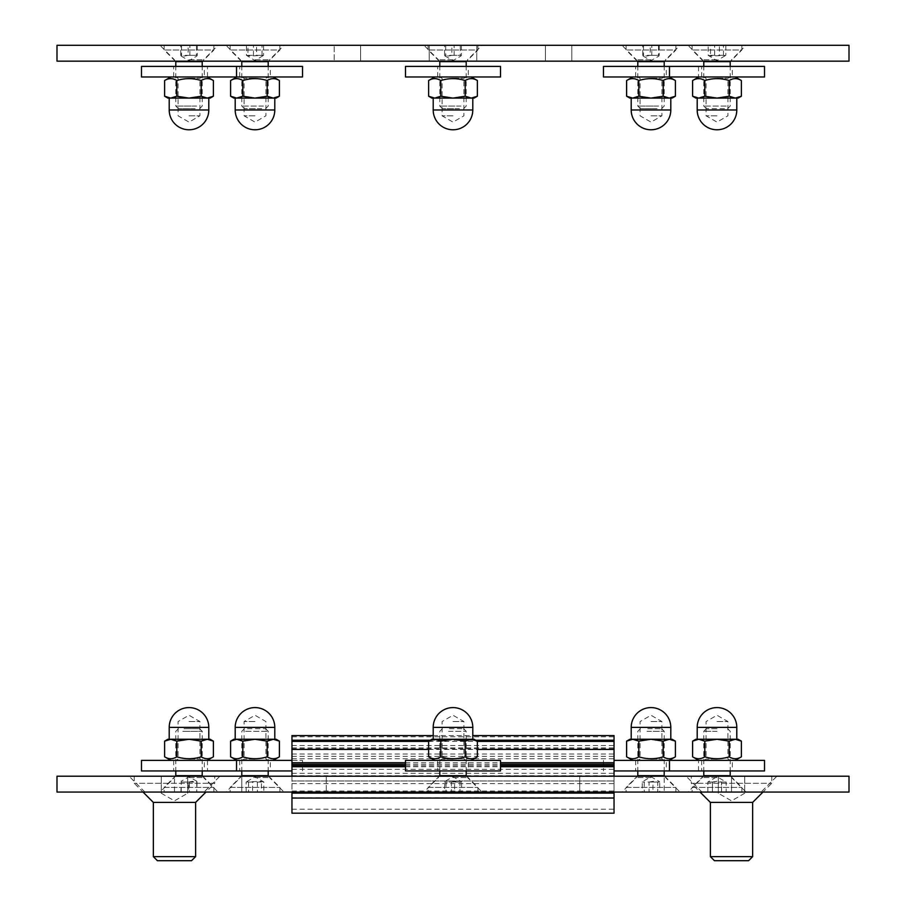 <?xml version="1.0" encoding="UTF-8"?>
<svg xmlns="http://www.w3.org/2000/svg" width="906" height="906" viewBox="0 0 906 906"><rect width="100%" height="100%" fill="white"/><g stroke="black" fill="none" stroke-linecap="round" stroke-linejoin="round"><path stroke-width="0.68" stroke-dasharray="4.53 3.4" d="M716.997 777.541L702.478 777.541L716.997 777.541M716.997 792.059L687.96 792.059L716.997 792.059M776.929 776.216L686.114 776.216L776.929 776.216L761.085 792.059L701.946 792.059L761.085 792.059M255.005 777.541L269.524 777.541L255.005 777.541M255.005 792.059L284.042 792.059L255.005 792.059M219.886 776.216L129.071 776.216L219.886 776.216L204.054 792.059L144.915 792.059L204.054 792.059M189.003 777.541L203.522 777.541L189.003 777.541M189.003 792.059L218.04 792.059L189.003 792.059M650.995 777.541L636.476 777.541L650.995 777.541M650.995 792.059L621.958 792.059L650.995 792.059M453 777.541L467.519 777.541L453 777.541M453 792.059L423.963 792.059L453 792.059M438.481 776.216L467.519 776.216L438.481 776.216L438.481 777.541L423.963 792.059M174.484 776.216L161.279 776.216L187.678 776.216L187.678 792.059L187.678 776.216L174.484 776.216L174.484 792.059L187.678 792.059L187.678 793.237L187.678 792.059L161.279 792.059L161.279 776.216L161.279 793.237L161.279 792.059L174.484 792.059L174.484 776.216L203.522 776.216L174.484 776.216L174.484 777.541L159.966 792.059M240.486 776.216L269.524 776.216L240.486 776.216L240.486 777.541L225.968 792.059M636.476 776.216L665.514 776.216L636.476 776.216L636.476 777.541L621.958 792.059M702.478 776.216L731.516 776.216L702.478 776.216L702.478 777.541L687.96 792.059M849.001 776.216L849.001 792.059L56.999 792.059L56.999 776.216L326.285 776.216L326.285 792.059L326.285 776.216L241.8 776.216L241.8 792.059L241.8 776.216L664.2 776.216L664.2 792.059L664.2 776.216L579.715 776.216L579.715 792.059L579.715 776.216L849.001 776.216M189.003 59.819L203.522 59.819L189.003 59.819M189.003 45.3L218.04 45.3L189.003 45.3M650.995 59.819L636.476 59.819L650.995 59.819M650.995 45.3L680.032 45.3L650.995 45.3M716.997 59.819L702.478 59.819L716.997 59.819M716.997 45.3L746.034 45.3L716.997 45.3M255.005 59.819L269.524 59.819L255.005 59.819M255.005 45.3L284.042 45.3L255.005 45.3M453 59.819L438.481 59.819L453 59.819M453 45.3L482.037 45.3L453 45.3M203.522 61.144L174.484 61.144L203.522 61.144L203.522 59.819L218.04 45.3M467.519 61.144L438.481 61.144L467.519 61.144L467.519 59.819L482.037 45.3M731.516 61.144L702.478 61.144L731.516 61.144L731.516 59.819L746.034 45.3M665.514 61.144L636.476 61.144L665.514 61.144L665.514 59.819L680.032 45.3M269.524 61.144L240.486 61.144L269.524 61.144L269.524 59.819L284.042 45.3M545.401 61.144L545.401 45.3L476.76 45.3L849.001 45.3L849.001 61.144L571.799 61.144L571.799 45.3L571.799 61.144L476.76 61.144L476.76 45.3L545.401 45.3L476.76 45.3L476.76 61.144L476.76 45.3L476.76 61.144L545.401 61.144L545.401 45.3L360.599 45.3L429.24 45.3L360.599 45.3L360.599 61.144L360.599 45.3L429.24 45.3L56.999 45.3L56.999 61.144L334.201 61.144L334.201 45.3L334.201 61.144L429.24 61.144L429.24 45.3L429.24 61.144L360.599 61.144L429.24 61.144L429.24 45.3L429.24 61.144L360.599 61.144L360.599 45.3L360.599 61.144L545.401 61.144L476.76 61.144L545.401 61.144L545.401 45.3L545.401 61.144M184.009 728.696L199.614 728.696L184.009 728.696M182.786 731.289L202.208 731.289L182.786 731.289M213.895 792.059L213.895 787.393L202.208 775.695L175.798 775.695L164.111 787.393L213.895 787.393L164.111 787.393L164.111 792.059L213.895 792.059L164.111 792.059M188.697 782.025L192.729 781.323L196.761 782.025L196.761 792.059L180.928 792.059L189.309 792.059L189.309 782.025L180.928 782.025L188.697 782.025L188.697 792.059M181.245 792.059L181.245 782.025L180.928 792.059M189.309 782.025L197.066 782.025L196.761 792.059M189.309 792.059L197.066 792.059M449.399 728.696L463.612 728.696L449.399 728.696M448.515 731.289L466.205 731.289L448.515 731.289M477.892 792.059L477.892 787.393L466.205 775.695L439.795 775.695L428.108 787.393L477.892 787.393L428.108 787.393L428.108 792.059L477.892 792.059L428.108 792.059M451.392 782.025L455.695 781.323L459.988 782.025L459.988 792.059L444.393 792.059L454.608 792.059L454.608 782.025L444.393 782.025L451.392 782.025L451.392 792.059M459.988 782.025L461.607 782.025L461.041 781.391L453 776.748L444.959 781.391L444.393 792.059M446.012 782.025L446.012 792.059M454.608 782.025L461.607 782.025L461.607 792.059L459.988 792.059M454.608 792.059L461.607 792.059M717.02 728.696L706.386 728.696L717.02 728.696M717.031 731.289L703.792 731.289L717.031 731.289M741.889 792.059L741.889 787.393L730.202 775.695L703.792 775.695L692.105 787.393L741.889 787.393L692.105 787.393L692.105 792.059L741.889 792.059L692.105 792.059M712.41 782.025L716.986 781.323L721.55 782.025L721.55 792.059L707.858 792.059L721.584 792.059L721.584 782.025L707.858 782.025L712.41 782.025L712.41 792.059M726.148 792.059L721.55 792.059L726.148 792.059L726.148 782.025L721.584 782.025L726.148 782.025L716.997 776.748L707.869 782.025L707.858 792.059M712.444 782.025L712.444 792.059M247.463 728.696L265.605 728.696L247.463 728.696M245.617 731.289L268.199 731.289L245.617 731.289M279.897 792.059L279.897 787.393L268.199 775.695L241.8 775.695L230.101 787.393L279.897 787.393L230.101 787.393L230.101 792.059L279.897 792.059L230.101 792.059M246.16 792.059L246.16 782.025L260.634 781.323L263.85 782.025L263.85 792.059L246.16 792.059L252.581 792.059L252.581 782.025L246.16 782.025L255.005 776.748L263.85 782.025L261.438 782.025L261.438 792.059L263.85 792.059M257.417 782.025L257.417 792.059M248.572 782.025L248.572 792.059M261.438 782.025L252.581 782.025M252.581 792.059L261.438 792.059M647.767 728.696L661.607 728.696L647.767 728.696M646.986 731.289L664.2 731.289L646.986 731.289M675.899 792.059L675.899 787.393L664.2 775.695L637.801 775.695L626.103 787.393L675.899 787.393L626.103 787.393L626.103 792.059L675.899 792.059L626.103 792.059M649.058 782.025L653.407 781.323L657.767 782.025L657.767 792.059L642.286 792.059L652.943 792.059L652.943 782.025L642.286 782.025L649.058 782.025L649.058 792.059M657.767 782.025L659.704 782.025L659.104 781.425L650.995 776.748L642.898 781.425L642.286 782.025L642.286 792.059M644.234 782.025L644.234 792.059M652.943 782.025L659.704 782.025L659.704 792.059L657.767 792.059M652.943 792.059L659.704 792.059M195.152 108.663L178.391 108.663L195.152 108.663M196.647 106.07L175.798 106.07L196.647 106.07M175.798 61.665L202.208 61.665L213.895 49.977L164.111 49.977L213.895 49.977L213.895 45.3L164.111 45.3L213.895 45.3M188.142 55.334L184.416 56.036L180.69 55.334L180.69 45.3L197.315 45.3L189.864 45.3L189.864 55.334L197.315 55.334L188.142 55.334L188.142 45.3M197.315 45.3L197.315 55.334L196.455 55.334L196.455 45.3M189.864 55.334L180.69 55.334L181.551 55.334L181.551 45.3L180.69 45.3M189.864 45.3L181.551 45.3M459.421 108.663L442.388 108.663L459.421 108.663M460.984 106.07L439.795 106.07L460.984 106.07M439.795 61.665L466.205 61.665L477.892 49.977L428.108 49.977L477.892 49.977L477.892 45.3L428.108 45.3L477.892 45.3M451.845 55.334L448.21 56.036L444.563 55.334L444.563 45.3L461.437 45.3L454.155 45.3L454.155 55.334L461.437 55.334L451.845 55.334L451.845 45.3M461.437 45.3L461.437 55.334L460.282 55.334L460.282 45.3M454.155 55.334L444.563 55.334L445.718 55.334L445.718 45.3L444.563 45.3M454.155 45.3L445.718 45.3M724.483 108.663L706.386 108.663L724.483 108.663M726.318 106.07L703.792 106.07L726.318 106.07M703.792 61.665L730.202 61.665L741.889 49.977L692.105 49.977L741.889 49.977L741.889 45.3L692.105 45.3L741.889 45.3M725.831 45.3L725.831 55.334L711.403 56.036L708.164 55.334L708.164 45.3L725.831 45.3L719.353 45.3L719.353 55.334L725.831 55.334L716.997 60.611L708.164 55.334L710.519 55.334L710.519 45.3L708.164 45.3M714.641 55.334L714.641 45.3M723.475 55.334L723.475 45.3M710.519 55.334L719.353 55.334M719.353 45.3L710.519 45.3M657.077 108.663L640.395 108.663L657.077 108.663M658.56 106.07L637.801 106.07L658.56 106.07M637.801 61.665L664.2 61.665L675.899 49.977L626.103 49.977L675.899 49.977L675.899 45.3L626.103 45.3L675.899 45.3M650.214 55.334L646.465 56.036L642.716 55.334L642.716 45.3L659.285 45.3L651.788 45.3L651.788 55.334L659.285 55.334L650.214 55.334L650.214 45.3M659.285 45.3L659.285 55.334L658.492 55.334L658.492 45.3M651.788 55.334L642.716 55.334L643.498 55.334L643.498 45.3L642.716 45.3M651.788 45.3L643.498 45.3M261.777 108.663L244.394 108.663L261.777 108.663M263.431 106.07L241.8 106.07L263.431 106.07M241.8 61.665L268.199 61.665L279.897 49.977L230.101 49.977L279.897 49.977L279.897 45.3L230.101 45.3L279.897 45.3M263.578 45.3L263.578 55.334L249.943 56.036L246.421 55.334L246.421 45.3L263.578 45.3L256.545 45.3L256.545 55.334L263.578 55.334L255.005 60.611L246.421 55.334L247.961 55.334L247.961 45.3L246.421 45.3M253.465 55.334L253.465 45.3M262.038 55.334L262.038 45.3M247.961 55.334L256.545 55.334M256.545 45.3L247.961 45.3M204.314 760.383L173.692 760.383L204.314 760.383L204.314 770.938L173.692 770.938L204.314 770.938M291.959 770.938L141.483 770.938M302.525 770.938L302.525 760.383L141.483 760.383M468.311 760.383L437.689 760.383L468.311 760.383L468.311 770.938L437.689 770.938L468.311 770.938M500.52 770.938L405.48 770.938M500.52 760.383L405.48 760.383M732.308 760.383L701.686 760.383L732.308 760.383L732.308 770.938L701.686 770.938L732.308 770.938M764.517 770.938L614.042 770.938M764.517 760.383L614.042 760.383M270.316 760.383L239.694 760.383L270.316 760.383L270.316 770.938L239.694 770.938L270.316 770.938M291.959 760.383L302.525 760.383M666.306 760.383L635.684 760.383L666.306 760.383L666.306 770.938L635.684 770.938L666.306 770.938M698.515 770.938L698.515 760.383M204.314 76.976L173.692 76.976L204.314 76.976L204.314 66.421L173.692 66.421L204.314 66.421M141.483 66.421L302.525 66.421M141.483 76.976L302.525 76.976M468.311 76.976L437.689 76.976L468.311 76.976L468.311 66.421L437.689 66.421L468.311 66.421M405.48 66.421L500.52 66.421M405.48 76.976L500.52 76.976M732.308 76.976L701.686 76.976L732.308 76.976L732.308 66.421L701.686 66.421L732.308 66.421M603.475 66.421L764.517 66.421M698.515 66.421L698.515 76.976L669.477 76.976L764.517 76.976M270.316 76.976L239.694 76.976L270.316 76.976L270.316 66.421L239.694 66.421L270.316 66.421M666.306 76.976L635.684 76.976L666.306 76.976L666.306 66.421L635.684 66.421L666.306 66.421M603.475 76.976L698.515 76.976M191.551 860.7L157.406 860.7M153.363 856.646L195.605 856.646M153.363 802.41L195.605 802.41M161.279 793.237L174.484 800.859L187.678 793.237M214.711 776.216L134.247 776.216L214.711 776.216L214.711 783.294L134.247 783.294L214.711 783.294L205.956 792.059M748.594 860.7L714.449 860.7M710.395 856.646L752.637 856.646M710.395 802.41L752.637 802.41M731.516 776.216L744.721 776.216L744.721 793.237L744.721 792.059L731.516 792.059L731.516 776.216L731.516 792.059L718.322 792.059L718.322 793.237L718.322 776.216L744.721 776.216L744.721 792.059L718.322 792.059L718.322 776.216L731.516 776.216L731.516 777.541L746.034 792.059M744.721 793.237L731.516 800.859L718.322 793.237M691.289 776.216L771.753 776.216L691.289 776.216L691.289 783.294L771.753 783.294L691.289 783.294L700.044 792.059M291.959 776.216L291.959 792.059L614.042 792.059L291.959 792.059M291.959 813.044L291.959 735.57M614.042 792.059L614.042 776.216M614.042 735.57L614.042 813.044M291.959 736.816L614.042 736.816M291.959 780.972L614.042 780.972L291.959 780.972M716.997 759.058L706.08 759.058L716.997 759.058M716.997 760.383L703.792 760.383L716.997 760.383M716.997 721.55L727.914 721.55L716.997 721.55M735.208 760.383L698.786 760.383L735.208 760.383M729.194 741.142L735.287 739.262L716.997 739.262L729.194 741.142L729.194 756.816C721.063 759.364 712.931 759.364 704.8 756.816C700.734 759.364 696.68 759.364 692.614 756.816M692.614 741.142L698.707 739.262L704.8 741.142L716.997 739.262L695.876 739.262M738.118 739.262L735.287 739.262L741.38 741.142M741.38 756.816C737.325 759.364 733.26 759.364 729.194 756.816M704.8 756.816L704.8 741.142M698.707 739.262L735.287 739.262M453 759.058L442.083 759.058L453 759.058M453 760.383L439.795 760.383L453 760.383M453 721.55L463.917 721.55L453 721.55M471.211 760.383L434.789 760.383L471.211 760.383M465.197 741.142L471.29 739.262L453 739.262L465.197 741.142L465.197 756.816C457.066 759.364 448.934 759.364 440.803 756.816C436.737 759.364 432.683 759.364 428.617 756.816M428.617 741.142L434.71 739.262L440.803 741.142L453 739.262L431.879 739.262M474.121 739.262L471.29 739.262L477.383 741.142M477.383 756.816C473.317 759.364 469.263 759.364 465.197 756.816M440.803 756.816L440.803 741.142M434.71 739.262L471.29 739.262M189.003 759.058L199.92 759.058L189.003 759.058M189.003 760.383L202.208 760.383L189.003 760.383M189.003 721.55L199.92 721.55L189.003 721.55M207.214 760.383L170.792 760.383L207.214 760.383M201.2 741.142L207.293 739.262L189.003 739.262L201.2 741.142L201.2 756.816C193.069 759.364 184.937 759.364 176.806 756.816C172.74 759.364 168.675 759.364 164.62 756.816M164.62 741.142L170.713 739.262L176.806 741.142L189.003 739.262L167.882 739.262M210.124 739.262L207.293 739.262L213.386 741.142M213.386 756.816C209.32 759.364 205.266 759.364 201.2 756.816M176.806 756.816L176.806 741.142M170.713 739.262L207.293 739.262M650.995 759.058L661.912 759.058L650.995 759.058M650.995 760.383L664.2 760.383L650.995 760.383M650.995 721.55L661.912 721.55L650.995 721.55M669.217 760.383L632.784 760.383L669.217 760.383M663.192 741.142L669.285 739.262L650.995 739.262L663.192 741.142L663.192 756.816C655.061 759.364 646.929 759.364 638.809 756.816C634.744 759.364 630.678 759.364 626.612 756.816M626.612 741.142L632.705 739.262L638.809 741.142L650.995 739.262L629.874 739.262M672.116 739.262L669.285 739.262L675.389 741.142M675.389 756.816C671.323 759.364 667.258 759.364 663.192 756.816M638.809 756.816L638.809 741.142M632.705 739.262L669.285 739.262M255.005 759.058L244.088 759.058L255.005 759.058M255.005 760.383L241.8 760.383L255.005 760.383M255.005 721.55L244.088 721.55L255.005 721.55M273.216 760.383L236.783 760.383L273.216 760.383M267.191 741.142L273.295 739.262L255.005 739.262L267.191 741.142L267.191 756.816C259.071 759.364 250.939 759.364 242.808 756.816C238.742 759.364 234.677 759.364 230.611 756.816M230.611 741.142L236.715 739.262L242.808 741.142L255.005 739.262L233.884 739.262M276.126 739.262L273.295 739.262L279.388 741.142M279.388 756.816C275.322 759.364 271.256 759.364 267.191 756.816M242.808 756.816L242.808 741.142M236.715 739.262L273.295 739.262M716.997 78.301L727.914 78.301L716.997 78.301M716.997 76.976L730.202 76.976L716.997 76.976M716.997 115.809L706.08 115.809L716.997 115.809M698.786 76.976L735.208 76.976L698.786 76.976M704.8 96.217L698.707 98.097L716.997 98.097L704.8 96.217L704.8 80.543C712.931 78.007 721.063 78.007 729.194 80.543C733.26 78.007 737.325 78.007 741.38 80.543M741.38 96.217L735.287 98.097L729.194 96.217L716.997 98.097L738.118 98.097M695.876 98.097L698.707 98.097L692.614 96.217M692.614 80.543C696.68 78.007 700.734 78.007 704.8 80.543M729.194 80.543L729.194 96.217M735.287 98.097L698.707 98.097M453 78.301L463.917 78.301L453 78.301M453 76.976L466.205 76.976L453 76.976M453 115.809L442.083 115.809L453 115.809M434.789 76.976L471.211 76.976L434.789 76.976M440.803 96.217L434.71 98.097L453 98.097L440.803 96.217L440.803 80.543C448.934 78.007 457.066 78.007 465.197 80.543C469.263 78.007 473.317 78.007 477.383 80.543M477.383 96.217L471.29 98.097L465.197 96.217L453 98.097L474.121 98.097M431.879 98.097L434.71 98.097L428.617 96.217M428.617 80.543C432.683 78.007 436.737 78.007 440.803 80.543M465.197 80.543L465.197 96.217M471.29 98.097L434.71 98.097M189.003 78.301L199.92 78.301L189.003 78.301M189.003 76.976L202.208 76.976L189.003 76.976M189.003 115.809L199.92 115.809L189.003 115.809M170.792 76.976L207.214 76.976L170.792 76.976M176.806 96.217L170.713 98.097L189.003 98.097L176.806 96.217L176.806 80.543C184.937 78.007 193.069 78.007 201.2 80.543C205.266 78.007 209.32 78.007 213.386 80.543M213.386 96.217L207.293 98.097L201.2 96.217L189.003 98.097L210.124 98.097M167.882 98.097L170.713 98.097L164.62 96.217M164.62 80.543C168.675 78.007 172.74 78.007 176.806 80.543M201.2 80.543L201.2 96.217M207.293 98.097L170.713 98.097M650.995 78.301L661.912 78.301L650.995 78.301M650.995 76.976L664.2 76.976L650.995 76.976M650.995 115.809L661.912 115.809L650.995 115.809M632.784 76.976L669.217 76.976L632.784 76.976M638.809 96.217L632.705 98.097L650.995 98.097L638.809 96.217L638.809 80.543C646.929 78.007 655.061 78.007 663.192 80.543C667.258 78.007 671.323 78.007 675.389 80.543M675.389 96.217L669.285 98.097L663.192 96.217L650.995 98.097L672.116 98.097M629.874 98.097L632.705 98.097L626.612 96.217M626.612 80.543C630.678 78.007 634.744 78.007 638.809 80.543M663.192 80.543L663.192 96.217M669.285 98.097L632.705 98.097M255.005 78.301L244.088 78.301L255.005 78.301M255.005 76.976L241.8 76.976L255.005 76.976M255.005 115.809L244.088 115.809L255.005 115.809M236.783 76.976L273.216 76.976L236.783 76.976M242.808 96.217L236.715 98.097L255.005 98.097L242.808 96.217L242.808 80.543C250.939 78.007 259.071 78.007 267.191 80.543C271.256 78.007 275.322 78.007 279.388 80.543M279.388 96.217L273.295 98.097L267.191 96.217L255.005 98.097L276.126 98.097M233.884 98.097L236.715 98.097L230.611 96.217M230.611 80.543C234.677 78.007 238.742 78.007 242.808 80.543M267.191 80.543L267.191 96.217M273.295 98.097L236.715 98.097M291.959 791.006L614.042 791.006M405.48 766.714L500.52 766.714M405.48 765.695L500.52 765.695M405.48 764.279L500.52 764.279M405.48 762.727L500.52 762.727M428.617 749.409L477.383 749.409M428.617 741.391L477.383 741.391M430.225 740.213L475.775 740.213M291.959 745.536L614.042 745.536M291.959 747.869L614.042 747.869M291.959 748.775L614.042 748.775M291.959 754.019L614.042 754.019M291.959 756.363L614.042 756.363M291.959 758.752L614.042 758.752M291.959 769.296L614.042 769.296M291.959 773.282L614.042 773.282M291.959 775.717L614.042 775.717M291.959 783.611L614.042 783.611M291.959 793.09L614.042 793.09M291.959 797.79L614.042 797.79M291.959 809.183L614.042 809.183M736.793 727.382L697.201 727.382M472.796 727.382L433.204 727.382M208.799 727.382L169.207 727.382M670.802 727.382L631.199 727.382M274.801 727.382L235.198 727.382M697.201 109.977L736.793 109.977M433.204 109.977L472.796 109.977M169.207 109.977L208.799 109.977M631.199 109.977L670.802 109.977M235.198 109.977L274.801 109.977M701.946 792.059L686.114 776.216M269.524 776.216L269.524 777.541L284.042 792.059M144.915 792.059L129.071 776.216M203.522 776.216L203.522 777.541L218.04 792.059M665.514 776.216L665.514 777.541L680.032 792.059M467.519 776.216L467.519 777.541L482.037 792.059M174.484 61.144L174.484 59.819L159.966 45.3M636.476 61.144L636.476 59.819L621.958 45.3M702.478 61.144L702.478 59.819L687.96 45.3M240.486 61.144L240.486 59.819L225.968 45.3M438.481 61.144L438.481 59.819L423.963 45.3M178.391 728.696L175.798 731.289L175.798 770.938M199.614 728.696L202.208 731.289L202.208 770.938M196.93 781.323L189.003 776.748L181.075 781.323M442.388 728.696L439.795 731.289L439.795 770.938M463.612 728.696L466.205 731.289L466.205 770.938M706.386 728.696L703.792 731.289L703.792 770.938M727.609 728.696L730.202 731.289L730.202 770.938M244.394 728.696L241.8 731.289L241.8 770.938M265.605 728.696L268.199 731.289L268.199 770.938M640.395 728.696L637.801 731.289L637.801 770.938M661.607 728.696L664.2 731.289L664.2 770.938M199.614 108.663L202.208 106.07L202.208 66.421M178.391 108.663L175.798 106.07L175.798 66.421M181.053 56.013L189.003 60.611L196.953 56.013M164.111 45.3L164.111 49.977L175.277 61.144M463.612 108.663L466.205 106.07L466.205 66.421M442.388 108.663L439.795 106.07L439.795 66.421M445.016 56.002L453 60.611L460.984 56.002M428.108 45.3L428.108 49.977L439.274 61.144M727.609 108.663L730.202 106.07L730.202 66.421M706.386 108.663L703.792 106.07L703.792 66.421M692.105 45.3L692.105 49.977L703.271 61.144M661.607 108.663L664.2 106.07L664.2 66.421M640.395 108.663L637.801 106.07L637.801 66.421M643.045 56.025L650.995 60.611L658.945 56.025M626.103 45.3L626.103 49.977L637.269 61.144M265.605 108.663L268.199 106.07L268.199 66.421M244.394 108.663L241.8 106.07L241.8 66.421M230.101 45.3L230.101 49.977L241.279 61.144M173.692 760.383L173.692 770.938M437.689 760.383L437.689 770.938M701.686 760.383L701.686 770.938M239.694 760.383L239.694 770.938M207.485 760.383L207.485 770.938M635.684 760.383L635.684 770.938M603.475 760.383L603.475 770.938M173.692 76.976L173.692 66.421M437.689 76.976L437.689 66.421M701.686 76.976L701.686 66.421M239.694 76.976L239.694 66.421M207.485 76.976L207.485 66.421M635.684 76.976L635.684 66.421M134.247 776.216L134.247 783.294L143.012 792.059M771.753 776.216L771.753 783.294L762.988 792.059M433.204 735.57L472.796 735.57M730.202 760.383L727.914 759.058L727.914 721.55L716.997 715.253L706.08 721.55L706.08 759.058L703.792 760.383M466.205 760.383L463.917 759.058L463.917 721.55L453 715.253L442.083 721.55L442.083 759.058L439.795 760.383M202.208 760.383L199.92 759.058L199.92 721.55L189.003 715.253L178.086 721.55L178.086 759.058L175.798 760.383M664.2 760.383L661.912 759.058L661.912 721.55L650.995 715.253L640.089 721.55L640.089 759.058L637.801 760.383M268.199 760.383L265.911 759.058L265.911 721.55L255.005 715.253L244.088 721.55L244.088 759.058L241.8 760.383M703.792 76.976L706.08 78.301L706.08 115.809L716.997 122.106L727.914 115.809L727.914 78.301L730.202 76.976M439.795 76.976L442.083 78.301L442.083 115.809L453 122.106L463.917 115.809L463.917 78.301L466.205 76.976M175.798 76.976L178.086 78.301L178.086 115.809L189.003 122.106L199.92 115.809L199.92 78.301L202.208 76.976M637.801 76.976L640.089 78.301L640.089 115.809L650.995 122.106L661.912 115.809L661.912 78.301L664.2 76.976M241.8 76.976L244.088 78.301L244.088 115.809L255.005 122.106L265.911 115.809L265.911 78.301L268.199 76.976"/><path stroke-width="1.36" d="M56.999 792.059L849.001 792.059L849.001 776.216L56.999 776.216L56.999 792.059M849.001 61.144L849.001 45.3L56.999 45.3L56.999 61.144L849.001 61.144M175.798 770.938L175.798 775.695L202.208 775.695L202.208 770.938M439.795 770.938L439.795 775.695L466.205 775.695L466.205 770.938M703.792 770.938L703.792 775.695L730.202 775.695L730.202 770.938M241.8 770.938L241.8 775.695L268.199 775.695L268.199 770.938M637.801 770.938L637.801 775.695L664.2 775.695L664.2 770.938M202.208 66.421L202.208 61.665L175.798 61.665L175.798 66.421M466.205 66.421L466.205 61.665L439.795 61.665L439.795 66.421M730.202 66.421L730.202 61.665L703.792 61.665L703.792 66.421M664.2 66.421L664.2 61.665L637.801 61.665L637.801 66.421M268.199 66.421L268.199 61.665L241.8 61.665L241.8 66.421M236.523 760.383L141.483 760.383L141.483 770.938L236.523 770.938L236.523 760.383L291.959 760.383M405.48 770.938L500.52 770.938L500.52 760.383L405.48 760.383L405.48 770.938M669.477 770.938L764.517 770.938L764.517 760.383L669.477 760.383L669.477 770.938L614.042 770.938M236.523 770.938L291.959 770.938M614.042 760.383L669.477 760.383M236.523 66.421L141.483 66.421L141.483 76.976L236.523 76.976L236.523 66.421L302.525 66.421L302.525 76.976L236.523 76.976M500.52 66.421L405.48 66.421L405.48 76.976L500.52 76.976L500.52 66.421M669.477 76.976L764.517 76.976L764.517 66.421L603.475 66.421L603.475 76.976L669.477 76.976L669.477 66.421M157.406 860.7L191.551 860.7L195.605 856.646L153.363 856.646L157.406 860.7M195.605 856.646L195.605 802.41L153.363 802.41L153.363 856.646M195.605 802.41L205.956 792.059M710.395 856.646L714.449 860.7L748.594 860.7L752.637 856.646L710.395 856.646L710.395 802.41L700.044 792.059M752.637 856.646L752.637 802.41L710.395 802.41M291.959 792.059L291.959 813.18L614.042 813.18L614.042 792.059M433.204 735.57L291.959 735.57L291.959 776.216M614.042 776.216L614.042 735.57L472.796 735.57M741.38 741.142L735.287 739.262L738.118 739.262L741.38 741.142L741.38 756.816L735.208 760.383M729.194 741.142L716.997 739.262L735.287 739.262L729.194 741.142L729.194 756.816C733.26 759.364 737.325 759.364 741.38 756.816M692.614 741.142L695.876 739.262L698.707 739.262L692.614 741.142L692.614 756.816C696.68 759.364 700.734 759.364 704.8 756.816C712.931 759.364 721.063 759.364 729.194 756.816M716.997 739.262L704.8 741.142L698.707 739.262L716.997 739.262M704.8 756.816L704.8 741.142M697.201 739.262L697.201 727.382L736.793 727.382L736.793 739.262M735.287 739.262L698.707 739.262M477.383 741.142L471.29 739.262L474.121 739.262L477.383 741.142L477.383 756.816L471.211 760.383M465.197 741.142L453 739.262L471.29 739.262L465.197 741.142L465.197 756.816C469.263 759.364 473.317 759.364 477.383 756.816M428.617 741.142L431.879 739.262L434.71 739.262L428.617 741.142L428.617 756.816C432.683 759.364 436.737 759.364 440.803 756.816C448.934 759.364 457.066 759.364 465.197 756.816M453 739.262L440.803 741.142L434.71 739.262L453 739.262M440.803 756.816L440.803 741.142M433.204 739.262L433.204 727.382L472.796 727.382L472.796 739.262M471.29 739.262L434.71 739.262M213.386 741.142L207.293 739.262L210.124 739.262L213.386 741.142L213.386 756.816L207.214 760.383M201.2 741.142L189.003 739.262L207.293 739.262L201.2 741.142L201.2 756.816C205.266 759.364 209.32 759.364 213.386 756.816M164.62 741.142L167.882 739.262L170.713 739.262L164.62 741.142L164.62 756.816C168.675 759.364 172.74 759.364 176.806 756.816C184.937 759.364 193.069 759.364 201.2 756.816M189.003 739.262L176.806 741.142L170.713 739.262L189.003 739.262M176.806 756.816L176.806 741.142M169.207 739.262L169.207 727.382L208.799 727.382L208.799 739.262M207.293 739.262L170.713 739.262M675.389 741.142L669.285 739.262L672.116 739.262L675.389 741.142L675.389 756.816L669.217 760.383M663.192 741.142L650.995 739.262L669.285 739.262L663.192 741.142L663.192 756.816C667.258 759.364 671.323 759.364 675.389 756.816M626.612 741.142L629.874 739.262L632.705 739.262L626.612 741.142L626.612 756.816C630.678 759.364 634.744 759.364 638.809 756.816C646.929 759.364 655.061 759.364 663.192 756.816M650.995 739.262L638.809 741.142L632.705 739.262L650.995 739.262M638.809 756.816L638.809 741.142M631.199 739.262L631.199 727.382L670.802 727.382L670.802 739.262M669.285 739.262L632.705 739.262M279.388 741.142L273.295 739.262L276.126 739.262L279.388 741.142L279.388 756.816L273.216 760.383M267.191 741.142L255.005 739.262L273.295 739.262L267.191 741.142L267.191 756.816C271.256 759.364 275.322 759.364 279.388 756.816M230.611 741.142L233.884 739.262L236.715 739.262L230.611 741.142L230.611 756.816C234.677 759.364 238.742 759.364 242.808 756.816C250.939 759.364 259.071 759.364 267.191 756.816M255.005 739.262L242.808 741.142L236.715 739.262L255.005 739.262M242.808 756.816L242.808 741.142M235.198 739.262L235.198 727.382L274.801 727.382L274.801 739.262M273.295 739.262L236.715 739.262M692.614 96.217L698.707 98.097L695.876 98.097L692.614 96.217L692.614 80.543L698.786 76.976M704.8 96.217L716.997 98.097L698.707 98.097L704.8 96.217L704.8 80.543C700.734 78.007 696.68 78.007 692.614 80.543M741.38 96.217L738.118 98.097L735.287 98.097L741.38 96.217L741.38 80.543C737.325 78.007 733.26 78.007 729.194 80.543C721.063 78.007 712.931 78.007 704.8 80.543M716.997 98.097L729.194 96.217L735.287 98.097L716.997 98.097M729.194 80.543L729.194 96.217M736.793 98.097L736.793 109.977L697.201 109.977L697.201 98.097M698.707 98.097L735.287 98.097M428.617 96.217L434.71 98.097L431.879 98.097L428.617 96.217L428.617 80.543L434.789 76.976M440.803 96.217L453 98.097L434.71 98.097L440.803 96.217L440.803 80.543C436.737 78.007 432.683 78.007 428.617 80.543M477.383 96.217L474.121 98.097L471.29 98.097L477.383 96.217L477.383 80.543C473.317 78.007 469.263 78.007 465.197 80.543C457.066 78.007 448.934 78.007 440.803 80.543M453 98.097L465.197 96.217L471.29 98.097L453 98.097M465.197 80.543L465.197 96.217M472.796 98.097L472.796 109.977L433.204 109.977L433.204 98.097M434.71 98.097L471.29 98.097M164.62 96.217L170.713 98.097L167.882 98.097L164.62 96.217L164.62 80.543L170.792 76.976M176.806 96.217L189.003 98.097L170.713 98.097L176.806 96.217L176.806 80.543C172.74 78.007 168.675 78.007 164.62 80.543M213.386 96.217L210.124 98.097L207.293 98.097L213.386 96.217L213.386 80.543C209.32 78.007 205.266 78.007 201.2 80.543C193.069 78.007 184.937 78.007 176.806 80.543M189.003 98.097L201.2 96.217L207.293 98.097L189.003 98.097M201.2 80.543L201.2 96.217M208.799 98.097L208.799 109.977L169.207 109.977L169.207 98.097M170.713 98.097L207.293 98.097M626.612 96.217L632.705 98.097L629.874 98.097L626.612 96.217L626.612 80.543L632.784 76.976M638.809 96.217L650.995 98.097L632.705 98.097L638.809 96.217L638.809 80.543C634.744 78.007 630.678 78.007 626.612 80.543M675.389 96.217L672.116 98.097L669.285 98.097L675.389 96.217L675.389 80.543C671.323 78.007 667.258 78.007 663.192 80.543C655.061 78.007 646.929 78.007 638.809 80.543M650.995 98.097L663.192 96.217L669.285 98.097L650.995 98.097M663.192 80.543L663.192 96.217M670.802 98.097L670.802 109.977L631.199 109.977L631.199 98.097M632.705 98.097L669.285 98.097M230.611 96.217L236.715 98.097L233.884 98.097L230.611 96.217L230.611 80.543L236.783 76.976M242.808 96.217L255.005 98.097L236.715 98.097L242.808 96.217L242.808 80.543C238.742 78.007 234.677 78.007 230.611 80.543M279.388 96.217L276.126 98.097L273.295 98.097L279.388 96.217L279.388 80.543C275.322 78.007 271.256 78.007 267.191 80.543C259.071 78.007 250.939 78.007 242.808 80.543M255.005 98.097L267.191 96.217L273.295 98.097L255.005 98.097M267.191 80.543L267.191 96.217M274.801 98.097L274.801 109.977L235.198 109.977L235.198 98.097M236.715 98.097L273.295 98.097M291.959 766.714L405.48 766.714M500.52 766.714L614.042 766.714M291.959 765.695L405.48 765.695M500.52 765.695L614.042 765.695M291.959 764.279L405.48 764.279M500.52 764.279L614.042 764.279M291.959 762.727L405.48 762.727M500.52 762.727L614.042 762.727M291.959 749.409L428.617 749.409M477.383 749.409L614.042 749.409M291.959 741.391L428.617 741.391M477.383 741.391L614.042 741.391M291.959 740.213L430.225 740.213M475.775 740.213L614.042 740.213M291.959 798.05L614.042 798.05M291.959 793.112L614.042 793.112M153.363 802.41L143.012 792.059M752.637 802.41L762.988 792.059M291.959 813.18L614.042 813.18M698.786 760.383L692.614 756.816M736.793 727.382A19.796 19.796 0 0 0 716.997 707.586A19.796 19.796 0 0 0 697.201 727.382M434.789 760.383L428.617 756.816M472.796 727.382A19.796 19.796 0 0 0 453 707.586A19.796 19.796 0 0 0 433.204 727.382M170.792 760.383L164.62 756.816M208.799 727.382A19.796 19.796 0 0 0 189.003 707.586A19.796 19.796 0 0 0 169.207 727.382M632.784 760.383L626.612 756.816M670.802 727.382A19.796 19.796 0 0 0 650.995 707.586A19.796 19.796 0 0 0 631.199 727.382M236.783 760.383L230.611 756.816M274.801 727.382A19.796 19.796 0 0 0 255.005 707.586A19.796 19.796 0 0 0 235.198 727.382M735.208 76.976L741.38 80.543M697.201 109.977A19.796 19.796 0 0 0 716.997 129.785A19.796 19.796 0 0 0 736.793 109.977M471.211 76.976L477.383 80.543M433.204 109.977A19.796 19.796 0 0 0 453 129.785A19.796 19.796 0 0 0 472.796 109.977M207.214 76.976L213.386 80.543M169.207 109.977A19.796 19.796 0 0 0 189.003 129.785A19.796 19.796 0 0 0 208.799 109.977M669.217 76.976L675.389 80.543M631.199 109.977A19.796 19.796 0 0 0 650.995 129.785A19.796 19.796 0 0 0 670.802 109.977M273.216 76.976L279.388 80.543M235.198 109.977A19.796 19.796 0 0 0 255.005 129.785A19.796 19.796 0 0 0 274.801 109.977"/></g></svg>
